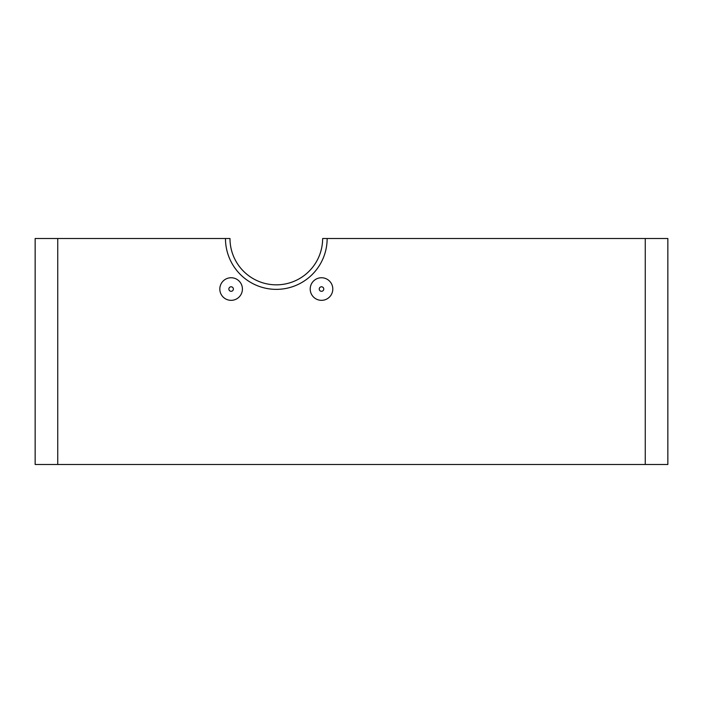 <?xml version="1.0" encoding="UTF-8"?>
<svg xmlns="http://www.w3.org/2000/svg" width="703" height="703" viewBox="0 0 703 703"><rect width="100%" height="100%" fill="white"/><g stroke="black" fill="none" stroke-linecap="round" stroke-linejoin="round"><path stroke-width="1.05" d="M57.743 464.481L57.743 238.519L225.47 238.519A50.844 50.844 0 0 0 276.314 289.364A50.844 50.844 0 0 0 327.15 238.519L645.257 238.519L645.257 464.481L35.15 464.481L35.15 238.519L57.743 238.519M321.499 277.747A11.301 11.301 0 0 0 310.208 289.047A11.301 11.301 0 0 0 321.499 300.339A11.301 11.301 0 0 0 332.8 289.047A11.301 11.301 0 0 0 321.499 277.747M231.12 277.747A11.301 11.301 0 0 0 219.819 289.047A11.301 11.301 0 0 0 231.12 300.339A11.301 11.301 0 0 0 242.412 289.047A11.301 11.301 0 0 0 231.12 277.747M225.47 238.519L229.986 238.519A46.319 46.319 0 0 0 276.314 284.838A46.319 46.319 0 0 0 322.633 238.519L327.15 238.519M645.257 238.519L667.85 238.519L667.85 464.481L645.257 464.481M231.12 291.306A2.258 2.258 0 0 0 233.378 289.047A2.258 2.258 0 0 0 231.12 286.789A2.258 2.258 0 0 0 228.862 289.047A2.258 2.258 0 0 0 231.12 291.306M321.499 291.306A2.258 2.258 0 0 0 323.767 289.047A2.258 2.258 0 0 0 321.499 286.789A2.258 2.258 0 0 0 319.241 289.047A2.258 2.258 0 0 0 321.499 291.306"/></g></svg>
